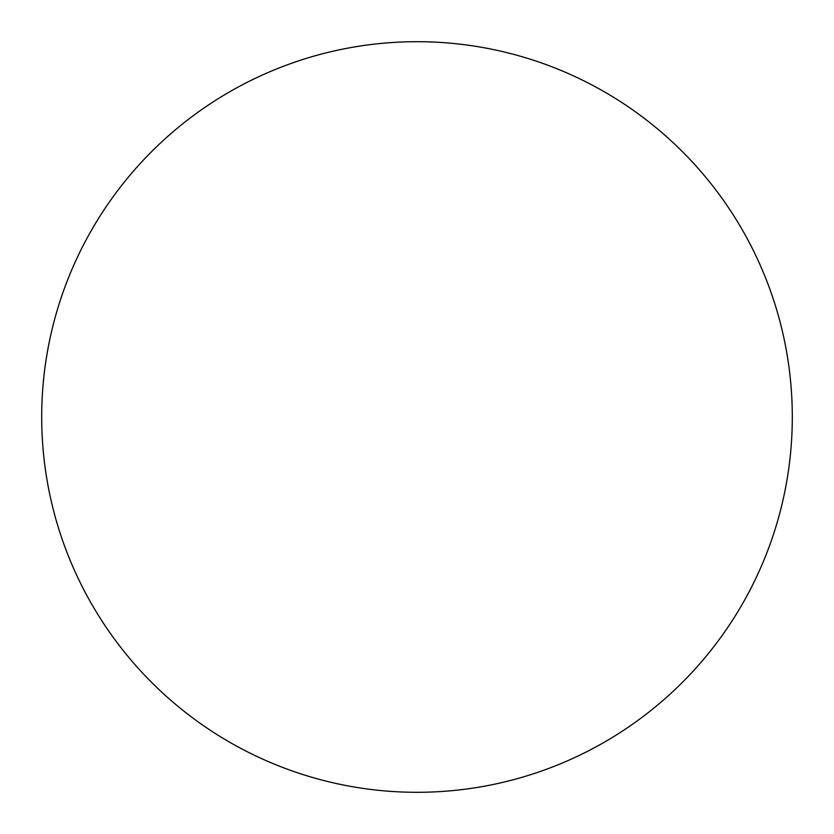 <?xml version="1.0" encoding="UTF-8"?>
<svg xmlns="http://www.w3.org/2000/svg" width="834" height="834" viewBox="0 0 834 834"><rect width="100%" height="100%" fill="white"/><g stroke="black" fill="none" stroke-linecap="round" stroke-linejoin="round"><path stroke-width="1.25" d="M41.7 417A375.3 375.3 0 0 1 417 41.7A375.3 375.3 0 0 1 792.3 417A375.3 375.3 0 0 1 417 792.3A375.3 375.3 0 0 1 41.7 417"/></g></svg>
